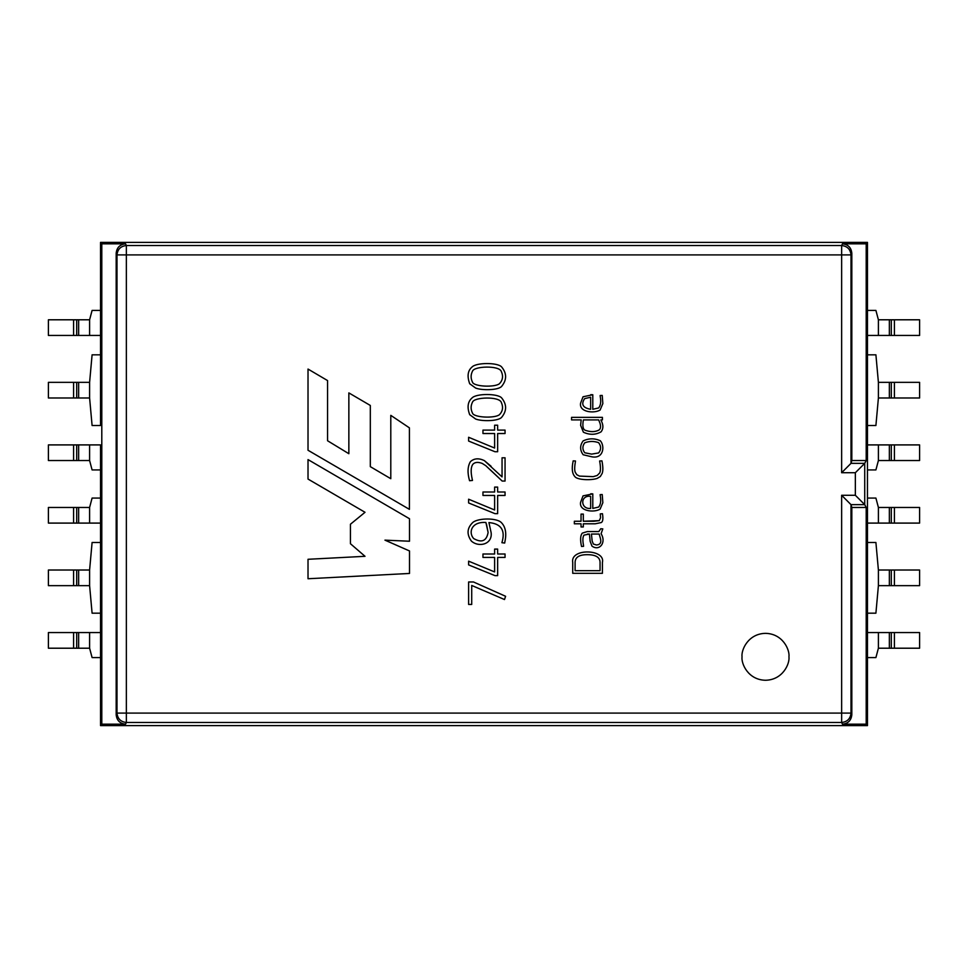 <?xml version="1.0" encoding="UTF-8"?>
<svg xmlns="http://www.w3.org/2000/svg" width="968" height="968" viewBox="0 0 968 968"><rect width="100%" height="100%" fill="white"/><g stroke="black" fill="none" stroke-linecap="round" stroke-linejoin="round"><path stroke-width="1.45" d="M841.64 713.089L841.64 495.277L855.349 495.277L855.349 472.723L841.64 472.723L841.64 254.911L126.36 254.911L126.36 713.089L851.017 713.089L851.017 504.667L841.64 495.277L841.64 722.467C847.29 721.862 850.424 718.74 851.017 713.089L126.36 713.089L126.36 245.533C120.71 246.138 117.576 249.26 116.983 254.911L126.36 254.911L116.983 254.911L116.983 713.089L126.36 713.089L116.983 713.089C117.576 718.74 120.71 721.862 126.36 722.467L126.36 713.089L126.36 722.467L841.64 722.467L841.64 713.089M571.568 419.906L571.568 417.353L602.411 417.353L602.411 419.906L600.826 419.906C603.475 424.637 603.548 428.618 601.055 431.849C595.574 434.959 589.693 435.08 583.401 432.212L580.619 425.303L581.187 419.906L571.568 419.906L571.568 417.353L571.568 419.906L581.187 419.906L580.619 425.303L583.401 432.212C589.693 435.08 595.574 434.959 601.055 431.849C603.548 428.618 603.475 424.637 600.826 419.906L602.411 419.906L602.411 417.353L571.568 417.353L602.411 417.353L602.411 419.906M591.702 456.775L583.159 454.742C579.796 450.096 579.796 445.474 583.159 440.876C588.798 438.226 594.509 438.165 600.281 440.718C605.109 446.018 603.584 459.207 591.702 456.775C603.584 459.207 605.109 446.018 600.281 440.718C594.509 438.165 588.798 438.226 583.159 440.876C588.798 438.226 594.509 438.165 600.281 440.718C605.109 446.018 603.584 459.207 591.702 456.775L583.159 454.742C579.796 450.096 579.796 445.474 583.159 440.876C579.796 445.474 579.796 450.096 583.159 454.742M592.791 508.418L598.635 507.05C600.632 504.594 601.176 500.892 600.281 495.931L600.136 494.648L602.229 494.539L602.846 502.719L600.099 509.168C593.747 512.919 578.767 511.128 580.619 502.211L583.038 495.87L592.791 493.874L592.791 508.418L598.635 507.05L592.791 508.418L592.791 493.874L583.038 495.87L580.619 502.211C578.767 511.128 593.747 512.919 600.099 509.168L602.846 502.719L602.229 494.539L600.136 494.648L600.281 495.931C601.176 500.892 600.632 504.594 598.635 507.05C600.632 504.594 601.176 500.892 600.281 495.931L600.136 494.648L602.229 494.539L602.846 502.719L600.099 509.168M587.407 531.541L582.288 533.126C580.34 535.486 580.086 539.926 581.526 546.46C580.086 539.926 580.34 535.486 582.288 533.126L587.407 531.541L598.853 531.541L600.753 528.746L602.798 528.891L601.092 533.707C606.658 542.637 599.349 551.53 591.968 546.097L590.153 541.318L589.415 534.058L583.994 535.11C582.736 536.95 582.554 540.241 583.438 544.996L583.559 546.339L581.526 546.46L583.559 546.339L583.438 544.996C582.554 540.241 582.736 536.95 583.994 535.11L589.415 534.058L590.153 541.318L591.968 546.097C599.349 551.53 606.658 542.637 601.092 533.707L602.798 528.891L600.753 528.746L598.853 531.541L587.407 531.541L582.288 533.126C580.34 535.486 580.086 539.926 581.526 546.46L583.559 546.339L583.438 544.996L583.559 546.339M505.054 430.107L505.054 433.519L497.649 433.519L497.649 451.741L494.987 451.741L468.621 441.057L468.621 437.27L494.624 448.039L494.624 433.519L482.959 433.519L482.959 430.107L494.624 430.107L494.624 425.194L497.649 425.194L497.649 430.107L505.054 430.107L505.054 433.519L505.054 430.107L497.649 430.107L497.649 425.194L494.624 425.194L494.624 430.107L482.959 430.107L482.959 433.519L494.624 433.519L494.624 448.039L468.621 437.27L468.621 441.057L494.987 451.741L497.649 451.741L497.649 433.519L505.054 433.519M505.054 492.01L505.054 495.447L497.649 495.447L497.649 513.657L494.987 513.657L468.621 502.961L468.621 499.21L494.624 509.979L494.624 495.447L482.959 495.447L482.959 492.01L494.624 492.01L494.624 487.098L497.649 487.098L497.649 492.01L505.054 492.01L505.054 495.447L505.054 492.01L497.649 492.01L497.649 487.098L494.624 487.098L494.624 492.01L482.959 492.01L482.959 495.447L494.624 495.447L494.624 509.979L468.621 499.21L468.621 502.961L494.987 513.657L497.649 513.657L497.649 495.447L505.054 495.447M505.054 553.999L505.054 557.411L497.649 557.411L497.649 575.633L494.987 575.633L468.621 564.925L468.621 561.162L494.624 571.931L494.624 557.411L482.959 557.411L482.959 553.999L494.624 553.999L494.624 549.086L497.649 549.086L497.649 553.999L505.054 553.999L505.054 557.411L505.054 553.999L497.649 553.999L497.649 549.086L494.624 549.086L494.624 553.999L482.959 553.999L482.959 557.411L494.624 557.411L494.624 571.931L468.621 561.162L468.621 564.925L494.987 575.633L497.649 575.633L497.649 557.411L505.054 557.411M409.5 550.949L409.5 573.455L308.018 578.743L308.018 559.286L365.021 556.31L350.44 543.726L350.44 524.232L365.021 512.29L308.018 479.063L308.018 459.594L409.5 518.739L409.5 541.233L384.949 540.144L409.5 550.949L409.5 573.455L308.018 578.743L409.5 573.455L409.5 550.949L384.949 540.144L409.5 541.233L409.5 518.739L308.018 459.594L308.018 479.063L365.021 512.29L350.44 524.232L350.44 543.726L365.021 556.31L308.018 559.286L308.018 578.743L308.018 559.286M788.956 656.8C789.9 663.673 782.858 679.947 765.494 680.262C748.131 679.947 741.089 663.673 742.033 656.8C741.089 649.939 748.131 633.665 765.494 633.35C782.858 633.665 789.9 649.939 788.956 656.8C789.9 649.939 782.858 633.665 765.494 633.35C748.131 633.665 741.089 649.939 742.033 656.8C741.089 663.673 748.131 679.947 765.494 680.262C782.858 679.947 789.9 663.673 788.956 656.8M409.416 509.349L308.018 450.253L308.018 369.062L327.559 380.569L327.559 440.755L348.855 453.714L348.855 392.899L370.32 405.459L370.32 466.649L390.794 478.7L390.794 415.357L409.416 427.856L409.416 509.349L308.018 450.253L308.018 369.062L308.018 450.253L409.416 509.349L409.416 427.856L409.416 509.349M471.719 585.458L471.719 604.456L468.621 604.456L468.621 581.974L473.485 581.974L505.599 596.288L504.497 599.543L471.719 585.458L504.497 599.543L505.599 596.288L473.485 581.974L468.621 581.974L468.621 604.456L471.719 604.456L471.719 585.458M501.376 522.611C505.526 526.846 506.712 533.174 504.921 541.596L504.703 543.048L501.896 542.697C505.611 530.452 501.291 523.736 488.925 522.563L491.127 532.642C492.664 544.294 478.845 547.791 471.38 541.076C466.443 534.154 467.012 527.875 473.086 522.212C478.712 518.001 496.765 517.747 501.376 522.611C505.526 526.846 506.712 533.174 504.921 541.596L504.703 543.048L501.896 542.697L504.703 543.048L504.921 541.596C506.712 533.174 505.526 526.846 501.376 522.611C496.765 517.747 478.712 518.001 473.086 522.212C467.012 527.875 466.443 534.154 471.38 541.076C478.845 547.791 492.664 544.294 491.127 532.642L488.925 522.563C501.291 523.736 505.611 530.452 501.896 542.697M502.053 457.791L505.054 457.791L505.054 481.06L502.186 481.06L485.767 465.668L482.197 463.406C477.853 461.784 474.695 462.135 472.723 464.459C470.859 467.229 470.678 472.069 472.166 478.954L472.481 480.455L469.565 480.721C467.302 472.844 467.568 466.503 470.375 461.7C474.054 458.312 478.688 457.937 484.303 460.574L502.053 476.909L502.053 457.791L505.054 457.791L502.053 457.791L502.053 476.909L484.303 460.574C478.688 457.937 474.054 458.312 470.375 461.7C467.568 466.503 467.302 472.844 469.565 480.721L472.481 480.455L472.166 478.954C470.678 472.069 470.859 467.229 472.723 464.459C474.695 462.135 477.853 461.784 482.197 463.406L485.767 465.668L502.186 481.06L505.054 481.06L505.054 457.791L505.054 481.06L502.186 481.06L485.767 465.668L482.197 463.406M469.698 414.691C466.951 407.274 467.738 401.684 472.057 397.933C467.738 401.684 466.951 407.274 469.698 414.691L475.687 419.047L469.698 414.691C466.951 407.274 467.738 401.684 472.057 397.933C476.28 393.395 497.443 393.419 501.557 397.8C506.929 404.382 506.942 410.904 501.606 417.365C498.217 421.201 482.258 421.552 475.687 419.047C482.258 421.552 498.217 421.201 501.606 417.365C506.942 410.904 506.929 404.382 501.557 397.8C506.929 404.382 506.942 410.904 501.606 417.365M469.698 383.751C466.963 376.213 467.75 370.623 472.057 366.993C467.75 370.623 466.963 376.213 469.698 383.751L475.687 388.083L469.698 383.751C466.963 376.213 467.75 370.623 472.057 366.993C476.292 362.456 497.431 362.431 501.557 366.836C506.929 373.346 506.954 379.879 501.606 386.426C498.242 390.249 482.245 390.588 475.687 388.083C482.245 390.588 498.242 390.249 501.606 386.426C506.954 379.879 506.929 373.346 501.557 366.836C506.929 373.346 506.954 379.879 501.606 386.426M572.729 562.505L572.729 573.322L572.729 562.505C569.958 547.924 605.799 548.953 602.411 562.505L602.411 573.322L572.729 573.322L602.411 573.322L602.411 562.505C605.799 548.953 569.958 547.924 572.729 562.505L572.729 573.322L602.411 573.322L602.411 562.505C605.799 548.953 569.958 547.924 572.729 562.505C569.958 547.924 605.799 548.953 602.411 562.505M581.042 514.093L583.317 514.093L583.317 521.244L593.88 521.244L599.289 520.639L600.559 517.807L600.281 513.887L602.459 513.706C603.27 518.739 602.882 521.691 601.273 522.551L595.151 523.809L583.317 523.809L583.317 526.955L581.042 526.955L581.042 523.809L574.351 523.809L574.351 521.244L581.042 521.244L581.042 514.093L583.317 514.093L581.042 514.093L581.042 521.244L574.351 521.244L574.351 523.809L581.042 523.809L581.042 526.955L583.317 526.955L583.317 523.809L595.151 523.809L601.273 522.551C602.882 521.691 603.27 518.739 602.459 513.706L600.281 513.887L600.559 517.807L599.289 520.639L593.88 521.244L583.317 521.244L583.317 514.093M599.628 460.986C600.704 466.806 600.717 470.799 599.688 472.965C600.717 470.799 600.704 466.806 599.628 460.986L601.951 460.865C603.064 466.721 603.137 470.896 602.169 473.412L600.317 476.51L597.208 478.398C591.061 480.588 576.989 479.934 574.895 476.607C572.112 473.667 571.543 468.415 573.189 460.865L575.488 460.986C574.508 466.782 574.435 470.545 575.27 472.299L576.807 474.695L579.481 476.099L593.239 476.643L597.171 475.494L599.688 472.965C600.717 470.799 600.704 466.806 599.628 460.986L601.951 460.865L599.628 460.986C600.704 466.806 600.717 470.799 599.688 472.965L597.171 475.494L593.239 476.643L579.481 476.099L576.807 474.695L575.27 472.299C574.435 470.545 574.508 466.782 575.488 460.986L573.189 460.865C571.543 468.415 572.112 473.667 574.895 476.607C576.989 479.934 591.061 480.588 597.208 478.398L600.317 476.51L602.169 473.412C603.137 470.896 603.064 466.721 601.951 460.865C603.064 466.721 603.137 470.896 602.169 473.412L600.317 476.51L597.208 478.398M592.791 409.295L598.635 407.951C600.632 405.471 601.188 401.756 600.281 396.807L600.136 395.525L602.229 395.44L602.846 403.596L600.099 410.069C593.747 413.796 578.767 412.017 580.619 403.087L583.038 396.771L592.791 394.75L592.791 409.295L598.635 407.951L592.791 409.295L592.791 394.75L583.038 396.771L580.619 403.087C578.767 412.017 593.747 413.796 600.099 410.069L602.846 403.596L602.229 395.44L600.136 395.525L600.281 396.807C601.188 401.756 600.632 405.471 598.635 407.951C600.632 405.471 601.188 401.756 600.281 396.807L600.136 395.525L602.229 395.44L602.846 403.596L600.099 410.069M100.539 444.905L100.539 498.072L92.093 498.072L89.6 507.462L48.4 507.462L48.4 523.095L48.4 507.462L73.592 507.462L73.592 523.095L73.592 507.462L76.702 507.462L76.702 523.095L76.702 507.462L89.6 507.462L92.093 498.072L100.539 498.072L100.539 523.095L89.6 523.095L89.6 507.462L89.6 523.095L78.65 523.095L78.65 507.462L78.65 523.095L100.539 523.095L100.539 444.905L78.65 444.905L78.65 460.538L48.4 460.538L89.6 460.538L78.65 460.538L78.65 444.905L76.702 444.905L76.702 460.538L76.702 444.905L73.592 444.905L73.592 460.538L73.592 444.905L48.4 444.905L48.4 460.538L48.4 444.905L89.6 444.905L89.6 460.538L89.6 444.905L100.539 444.905M100.539 354.82L100.539 310.413L92.093 310.413L100.539 310.413L100.539 242.387L867.461 242.387L867.461 335.436L889.35 335.436L889.35 319.791L919.6 319.791L878.399 319.791L889.35 319.791L889.35 335.436L891.298 335.436L891.298 319.791L891.298 335.436L894.408 335.436L894.408 319.791L894.408 335.436L919.6 335.436L919.6 319.791L919.6 335.436L878.399 335.436L878.399 319.791L878.399 335.436L867.461 335.436L867.461 469.928L875.907 469.928L878.399 460.538L875.907 469.928L867.461 469.928L867.461 523.095L889.35 523.095L889.35 507.462L919.6 507.462L878.399 507.462L889.35 507.462L889.35 523.095L891.298 523.095L891.298 507.462L891.298 523.095L894.408 523.095L894.408 507.462L894.408 523.095L919.6 523.095L919.6 507.462L919.6 523.095L878.399 523.095L878.399 507.462L878.399 523.095L867.461 523.095L867.461 657.587L875.907 657.587L878.399 648.209L875.907 657.587L867.461 657.587L867.461 725.613L135.266 725.613L867.461 725.613L867.461 632.564L878.399 632.564L878.399 648.209L889.35 648.209L878.399 648.209L878.399 632.564L867.461 632.564L867.461 613.18L875.907 613.18L878.399 585.652L891.298 585.652L891.298 570.007L889.35 570.007L889.35 585.652L889.35 570.007L891.298 570.007L891.298 585.652L894.408 585.652L894.408 570.007L891.298 570.007L894.408 570.007L894.408 585.652L919.6 585.652L919.6 570.007L894.408 570.007L919.6 570.007L919.6 585.652L878.399 585.652L878.399 570.007L889.35 570.007L878.399 570.007L878.399 585.652L875.907 613.18L867.461 613.18L867.461 498.072L875.907 498.072L878.399 507.462L875.907 498.072L867.461 498.072L867.461 444.905L878.399 444.905L878.399 460.538L889.35 460.538L878.399 460.538L878.399 444.905L867.461 444.905L867.461 425.509L875.907 425.509L878.399 397.993L919.6 397.993L919.6 382.348L919.6 397.993L894.408 397.993L894.408 382.348L894.408 397.993L891.298 397.993L891.298 382.348L891.298 397.993L878.399 397.993L875.907 425.509L867.461 425.509L867.461 310.413L875.907 310.413L878.399 319.791L875.907 310.413L867.461 310.413L867.461 242.387L866.203 243.827L866.203 460.538L851.816 460.538L851.017 463.333L851.017 254.911L841.64 254.911L841.64 472.723L855.349 472.723L864.726 463.357L851.005 463.357L841.64 472.723L851.017 463.333L864.726 463.357L855.349 472.723L855.349 495.277L841.64 495.277L851.005 504.643L864.726 504.643L855.349 495.277L864.726 504.643L851.005 504.643L851.017 713.089L851.816 714.783L851.816 507.462L851.017 504.667L851.816 507.462L866.203 507.462L864.726 504.655L864.726 463.345L866.203 460.538L864.726 463.345L864.726 504.655L866.203 507.462L851.816 507.462L851.816 714.783L851.017 713.089C850.424 718.74 847.29 721.862 841.64 722.467L842.438 724.173C848.101 723.568 851.223 720.446 851.816 714.783C851.223 720.446 848.101 723.568 842.438 724.173L866.203 724.173L866.203 507.462L866.203 724.173L867.461 725.613L866.203 724.173L842.438 724.173L841.64 722.467L126.36 722.467C120.71 721.862 117.576 718.74 116.983 713.089L116.983 254.911C117.576 249.26 120.71 246.138 126.36 245.533L126.36 254.911L851.017 254.911L851.017 463.333L851.816 460.538L851.816 253.217L851.017 254.911C850.424 249.26 847.29 246.138 841.64 245.533L841.64 254.911L841.64 245.533L126.36 245.533L125.562 243.827C119.899 244.432 116.777 247.554 116.184 253.217L116.983 254.911L116.184 253.217L116.184 714.783L116.983 713.089L116.184 714.783C116.777 720.446 119.899 723.568 125.562 724.173L126.36 722.467L125.562 724.173L101.797 724.173L100.539 725.613L135.266 725.613L100.539 725.613L100.539 657.587L92.093 657.587L89.6 648.209L48.4 648.209L78.65 648.209L78.65 632.564L76.702 632.564L76.702 648.209L76.702 632.564L73.592 632.564L73.592 648.209L73.592 632.564L48.4 632.564L48.4 648.209L48.4 632.564L78.65 632.564L78.65 648.209L89.6 648.209L89.6 632.564L78.65 632.564L100.539 632.564L89.6 632.564L89.6 648.209L92.093 657.587L100.539 657.587L100.539 613.18L92.093 613.18L89.6 585.652L76.702 585.652L76.702 570.007L73.592 570.007L73.592 585.652L76.702 585.652L73.592 585.652L73.592 570.007L48.4 570.007L48.4 585.652L73.592 585.652L48.4 585.652L48.4 570.007L76.702 570.007L76.702 585.652L78.65 585.652L78.65 570.007L76.702 570.007L89.6 570.007L92.093 542.491L100.539 542.491L92.093 542.491L89.6 570.007L78.65 570.007L78.65 585.652L89.6 585.652L89.6 570.007L89.6 585.652L92.093 613.18L100.539 613.18L100.539 523.095L100.539 725.613L101.797 724.173L125.562 724.173C119.899 723.568 116.777 720.446 116.184 714.783L116.184 253.217C116.777 247.554 119.899 244.432 125.562 243.827L126.36 245.533L841.64 245.533C847.29 246.138 850.424 249.26 851.017 254.911L851.816 253.217L851.816 460.538L866.203 460.538L866.203 243.827L842.438 243.827C848.101 244.432 851.223 247.554 851.816 253.217C851.223 247.554 848.101 244.432 842.438 243.827L841.64 245.533L842.438 243.827L866.203 243.827L867.461 242.387L100.539 242.387L101.797 243.827L125.562 243.827L101.797 243.827L101.797 724.173L101.797 243.827L100.539 242.387L100.539 335.436L89.6 335.436L89.6 319.791L92.093 310.413L89.6 319.791L78.65 319.791L89.6 319.791L89.6 335.436L100.539 335.436L100.539 425.509L100.539 354.82L92.093 354.82L89.6 382.348L73.592 382.348L73.592 397.993L76.702 397.993L76.702 382.348L76.702 397.993L78.65 397.993L78.65 382.348L89.6 382.348L89.6 397.993L73.592 397.993L73.592 382.348L48.4 382.348L48.4 397.993L73.592 397.993L48.4 397.993L48.4 382.348L78.65 382.348L78.65 397.993L89.6 397.993L89.6 382.348L92.093 354.82L100.539 354.82M919.6 648.209L889.35 648.209L919.6 648.209L919.6 632.564L919.6 648.209M919.6 460.538L889.35 460.538L919.6 460.538L919.6 444.905L919.6 460.538M919.6 382.348L889.35 382.348L889.35 397.993L889.35 382.348L919.6 382.348M919.6 632.564L894.408 632.564L894.408 648.209L894.408 632.564L891.298 632.564L891.298 648.209L891.298 632.564L889.35 632.564L889.35 648.209L889.35 632.564L878.399 632.564L919.6 632.564M919.6 444.905L894.408 444.905L894.408 460.538L894.408 444.905L891.298 444.905L891.298 460.538L891.298 444.905L889.35 444.905L889.35 460.538L889.35 444.905L878.399 444.905L919.6 444.905M878.399 382.348L889.35 382.348L878.399 382.348L878.399 397.993L878.399 382.348L875.907 354.82L878.399 382.348M48.4 523.095L78.65 523.095L48.4 523.095M875.907 542.491L878.399 570.007L875.907 542.491L867.461 542.491L875.907 542.491M875.907 354.82L867.461 354.82L875.907 354.82M48.4 319.791L78.65 319.791L48.4 319.791L48.4 335.436L48.4 319.791M48.4 335.436L73.592 335.436L73.592 319.791L73.592 335.436L76.702 335.436L76.702 319.791L76.702 335.436L78.65 335.436L78.65 319.791L78.65 335.436L89.6 335.436L48.4 335.436M89.6 460.538L92.093 469.928L100.539 469.928L92.093 469.928L89.6 460.538M92.093 425.509L89.6 397.993L92.093 425.509L100.539 425.509L92.093 425.509M350.44 543.726L350.44 524.232M308.018 479.063L308.018 459.594L409.5 518.739L409.5 541.233M409.416 427.856L390.794 415.357L409.416 427.856M390.794 415.357L390.794 478.7L370.32 466.649L370.32 405.459L348.855 392.899L370.32 405.459M348.855 392.899L348.855 453.714L327.559 440.755L327.559 380.569L308.018 369.062L327.559 380.569M471.719 604.456L468.621 604.456L468.621 581.974L473.485 581.974L505.599 596.288L504.497 599.543M497.649 575.633L494.987 575.633L468.621 564.925L468.621 561.162M482.959 557.411L482.959 553.999M494.624 549.086L497.649 549.086M473.606 538.523C468.222 532.436 471.476 521.462 485.9 522.478L488.114 532.436C486.541 541.088 481.701 543.121 473.606 538.523C468.222 532.436 471.476 521.462 485.9 522.478C471.476 521.462 468.222 532.436 473.606 538.523C481.701 543.121 486.541 541.088 488.114 532.436L486.456 524.075M491.127 532.642C492.664 544.294 478.845 547.791 471.38 541.076C466.443 534.154 467.012 527.875 473.086 522.212M497.649 513.657L494.987 513.657L468.621 502.961L468.621 499.21M482.959 495.447L482.959 492.01M494.624 487.098L497.649 487.098M472.481 480.455L472.166 478.954L472.481 480.455L469.565 480.721C467.302 472.844 467.568 466.503 470.375 461.7C474.054 458.312 478.688 457.937 484.303 460.574L491.127 466.298M472.166 478.954C470.678 472.069 470.859 467.229 472.723 464.459M490.159 469.686L502.186 481.06M497.649 451.741L494.987 451.741L468.621 441.057L468.621 437.27M482.959 433.519L482.959 430.107M494.624 425.194L497.649 425.194M472.432 412.949C473.412 417.607 494.382 418.527 499.319 414.788C494.382 418.527 473.412 417.607 472.432 412.949C470.666 409.367 470.678 405.774 472.481 402.18C474.054 396.989 499.185 396.263 501.291 402.337C499.185 396.263 474.054 396.989 472.481 402.18C474.054 396.989 499.185 396.263 501.291 402.337C503.433 407.201 502.779 411.352 499.319 414.788C494.382 418.527 473.412 417.607 472.432 412.949C473.412 417.607 494.382 418.527 499.319 414.788C502.779 411.352 503.433 407.201 501.291 402.337C499.185 396.263 474.054 396.989 472.481 402.18C470.678 405.774 470.666 409.367 472.432 412.949M501.557 397.8C497.443 393.419 476.28 393.395 472.057 397.933M472.432 382.009C473.388 386.656 494.394 387.563 499.319 383.824C494.394 387.563 473.388 386.656 472.432 382.009C470.666 378.379 470.678 374.785 472.481 371.216C474.066 366.049 499.149 365.323 501.291 371.397C499.149 365.323 474.066 366.049 472.481 371.216C474.066 366.049 499.149 365.323 501.291 371.397C503.433 376.177 502.779 380.315 499.319 383.824C494.394 387.563 473.388 386.656 472.432 382.009C473.388 386.656 494.394 387.563 499.319 383.824C502.779 380.315 503.433 376.177 501.291 371.397C499.149 365.323 474.066 366.049 472.481 371.216C470.678 374.785 470.666 378.379 472.432 382.009M501.557 366.836C497.431 362.431 476.292 362.456 472.057 366.993M575.101 570.684L600.051 570.684L575.101 570.684L575.101 562.505C575.113 557.29 579.142 554.676 587.165 554.676C595.768 554.676 600.063 557.29 600.051 562.505L600.051 570.684L600.051 562.505C600.063 557.29 595.768 554.676 587.165 554.676C579.142 554.676 575.113 557.29 575.101 562.505L575.101 570.684L575.101 562.505M600.051 570.684L600.051 562.505C600.063 557.29 595.768 554.676 587.165 554.676M598.853 531.541L600.753 528.746L602.798 528.891L601.092 533.707C606.658 542.637 599.349 551.53 591.968 546.097L590.153 541.318M589.415 534.058L587.407 534.058M591.436 534.058L599.156 534.058L600.305 538.026C601.6 542.479 600.293 544.79 596.361 544.96L593.36 544.04L592.162 541.027L591.436 534.058L592.162 541.027L593.36 544.04L596.361 544.96L593.36 544.04L592.162 541.027L591.436 534.058L599.156 534.058L600.305 538.026L599.156 534.058M583.438 544.996C582.554 540.241 582.736 536.95 583.994 535.11M596.361 544.96C600.293 544.79 601.6 542.479 600.305 538.026M583.317 521.244L599.289 520.639M600.281 513.887L600.559 517.807L600.281 513.887L602.459 513.706C603.27 518.739 602.882 521.691 601.273 522.551L595.151 523.809M583.317 526.955L581.042 526.955M574.351 523.809L574.351 521.244M590.661 496.354L590.661 508.418C580.171 509.483 580.074 494.757 590.661 496.354C580.074 494.757 580.171 509.483 590.661 508.418L590.661 496.354M580.619 502.211L583.038 495.87M590.746 493.777L592.791 493.874M574.895 476.607C572.112 473.667 571.543 468.415 573.189 460.865L575.488 460.986C574.508 466.782 574.435 470.545 575.27 472.299C574.435 470.545 574.508 466.782 575.488 460.986M593.239 476.643L579.481 476.099L593.239 476.643L597.171 475.494M579.481 476.099L576.807 474.695M591.617 454.113L598.635 452.939L591.617 454.113L584.72 452.77C582.276 449.454 582.288 446.127 584.745 442.812C589.318 441.069 593.941 441.021 598.611 442.666C593.941 441.021 589.318 441.069 584.745 442.812C589.318 441.069 593.941 441.021 598.611 442.666C601.237 446.103 601.237 449.527 598.635 452.939L591.617 454.113L584.72 452.77L591.617 454.113L598.635 452.939C601.237 449.527 601.237 446.103 598.611 442.666C593.941 441.021 589.318 441.069 584.745 442.812C582.288 446.127 582.276 449.454 584.72 452.77M583.401 432.212L580.619 425.303M599.119 429.961C600.644 428.739 600.946 426.549 600.051 423.391L598.696 419.906L583.401 419.906L598.696 419.906L600.051 423.391C600.946 426.549 600.644 428.739 599.119 429.961C595.26 432.079 590.589 432.176 585.108 430.24C582.893 429.211 582.325 425.763 583.401 419.906C582.325 425.763 582.893 429.211 585.108 430.24C590.589 432.176 595.26 432.079 599.119 429.961C595.26 432.079 590.589 432.176 585.108 430.24M590.661 397.231L590.661 409.295C582.845 407.879 580.836 404.321 584.636 398.622L590.661 397.231L584.636 398.622C580.836 404.321 582.845 407.879 590.661 409.295L590.661 397.231L584.636 398.622M580.619 403.087L583.038 396.771M590.746 394.678L592.791 394.75"/></g></svg>
